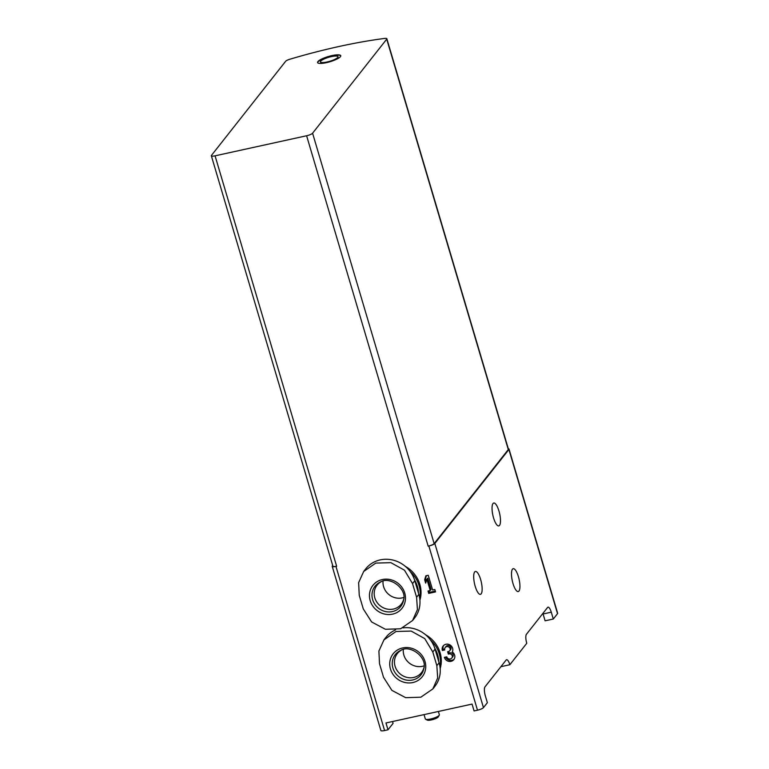 <?xml version="1.0" encoding="UTF-8"?>
<svg xmlns="http://www.w3.org/2000/svg" width="769" height="769" viewBox="0 0 769 769"><rect width="100%" height="100%" fill="white"/><g stroke="black" fill="none" stroke-linecap="round" stroke-linejoin="round"><path stroke-width="1.15" d="M432.62 589.996L434.831 589.506L435.542 591.899L428.718 593.399L428.006 591.005L430.227 590.515L426.882 579.23L425.67 583.142L424.661 579.72L425.872 575.808L428.256 575.289L432.62 589.996M425.497 634.704A29.289 27.184 38.2 0 1 440.128 652.814A29.289 27.184 38.2 0 1 440.176 668.54M405.234 566.301A29.289 27.184 38.2 0 1 419.864 584.411A29.289 27.184 38.2 0 1 419.912 600.137M306.61 135.757L428.179 546.163L428.862 546.019L477.491 710.181L474.079 710.931L472.051 704.087L385.971 722.966L387.999 729.8L384.587 730.55A5.123 1.163 -16.5 0 1 380.857 730.502L332.227 566.34A5.123 1.163 -16.5 0 0 335.957 566.388L336.639 566.234A5.123 1.163 -16.5 0 1 332.91 566.195L211.34 155.78A5.123 1.163 -16.5 0 0 215.07 155.828L306.61 135.757A5.123 1.163 -16.5 0 0 312.579 133.21L386.72 39.152A5.123 1.163 -16.5 0 0 386.855 38.748A5.123 1.163 -16.5 0 0 384.529 38.45A164.777 37.248 -16.5 0 0 290.057 59.165A5.123 1.163 -16.5 0 0 285.616 61.318L211.475 155.376A5.123 1.163 -16.5 0 0 211.34 155.78M442.358 650.507A5.489 5.095 38.2 0 1 450.211 645.076A5.489 5.095 38.2 0 1 452.307 651.968A5.489 5.095 38.2 0 1 448.596 661.321A5.489 5.095 38.2 0 1 444.386 657.341L446.77 656.822A2.932 2.72 38.2 0 0 452.278 657.072A2.567 2.374 38.2 0 0 449.144 653.929L448.337 654.111L447.625 651.718L448.433 651.535A2.567 2.374 38.2 0 0 449.442 647.498A2.932 2.72 38.2 0 0 444.742 649.978L442.358 650.507L443.204 649.43A5.489 5.095 38.2 0 1 443.626 645.479M542.308 614.143L543.077 613.979L545.106 620.814L553.305 619.016L557.525 613.662A5.123 1.163 -16.5 0 0 557.66 613.258L509.03 449.096A5.123 1.163 -16.5 0 0 508.299 448.74M477.491 710.181A5.123 1.163 -16.5 0 0 483.461 707.634L487.363 702.683L485.335 695.839A7.325 2.172 -102.4 0 1 484.999 686.852L506.137 660.042A7.325 2.172 -102.4 0 1 506.588 659.725A7.325 2.172 -102.4 0 1 509.847 664.733L526.765 643.288A7.325 2.172 -102.4 0 1 526.429 634.3L547.566 607.481A7.325 2.172 -102.4 0 1 548.018 607.174A7.325 2.172 -102.4 0 1 551.277 612.182L553.305 619.016M392.546 721.524L393.084 723.35L387.999 729.8M493.554 517.893A11.718 3.48 -102.4 0 1 493.756 503.022A11.718 3.48 -102.4 0 1 498.966 511.029A11.718 3.48 -102.4 0 1 498.773 525.909A11.718 3.48 -102.4 0 1 493.554 517.893M513.01 583.565A11.718 3.48 -102.4 0 1 513.202 568.685A11.718 3.48 -102.4 0 1 518.421 576.702A11.718 3.48 -102.4 0 1 518.229 591.572A11.718 3.48 -102.4 0 1 513.01 583.565M475.213 586.343A11.718 3.48 -102.4 0 1 475.415 571.463A11.718 3.48 -102.4 0 1 480.625 579.48A11.718 3.48 -102.4 0 1 480.433 594.35A11.718 3.48 -102.4 0 1 475.213 586.343M428.862 546.019A5.123 1.163 -16.5 0 0 434.831 543.472L508.895 449.5A5.123 1.163 -16.5 0 0 509.03 449.096M332.708 565.494L332.362 565.936A5.123 1.163 -16.5 0 0 332.227 566.34M416.596 597.273L412.54 583.584L404.484 570.204L390.883 562.668L375.762 563.1L363.679 571.492L358.642 582.633L359.238 595.273L363.295 608.952L371.638 621.977L385.423 629.282L400.591 628.782L412.578 620.516L417.432 609.596L416.596 597.273L418.845 594.408A28.568 26.511 38.2 0 1 414.635 617.93L412.588 620.525M363.66 571.482L365.708 568.877A28.568 26.511 38.2 0 1 392.892 560.063A28.568 26.511 38.2 0 1 414.799 580.72L418.845 594.408M436.85 665.675L432.803 651.987L424.748 638.606L411.146 631.07L396.025 631.503L383.942 639.885L378.906 651.035L379.502 663.676L383.558 677.354L391.902 690.379L405.686 697.675L420.854 697.185L432.841 688.918L437.696 677.998L436.85 665.675L439.109 662.801A28.568 26.511 38.2 0 1 434.898 686.332L432.851 688.928M403.004 627.86A28.568 26.511 38.2 0 1 435.062 649.123L439.109 662.801M383.923 639.875L385.971 637.28A28.568 26.511 38.2 0 1 395.564 629.888M428.179 546.163A5.123 1.163 -16.5 0 0 434.149 543.616L508.29 449.557A5.123 1.163 -16.5 0 0 508.424 449.154L386.855 38.748M331.948 55.589A12.083 2.73 -16.5 0 0 317.568 62.558A12.083 2.73 -16.5 0 0 329.93 61.751A12.083 2.73 -16.5 0 0 340.744 55.695A12.083 2.73 -16.5 0 0 331.948 55.589M331.324 56.618A9.151 2.067 -16.5 0 0 320.433 61.895A9.151 2.067 -16.5 0 0 329.795 61.28A9.151 2.067 -16.5 0 0 337.985 56.695A9.151 2.067 -16.5 0 0 331.324 56.618M320.462 61.981A9.151 2.067 -16.5 0 0 320.481 62.068A9.151 2.067 -16.5 0 0 329.843 61.453A9.151 2.067 -16.5 0 0 338.033 56.868A9.151 2.067 -16.5 0 0 338.004 56.791M340.773 55.877A12.083 2.73 -16.5 0 0 332.045 55.926A12.083 2.73 -16.5 0 0 317.645 62.722M440.003 666.886A29.289 27.184 -141.8 0 0 439.282 653.89A29.289 27.184 -141.8 0 0 430.448 639.943M438.686 661.35A27.828 25.819 -141.8 0 0 437.58 654.611A27.828 25.819 -141.8 0 0 434.764 648.18M419.739 598.493A29.289 27.184 -141.8 0 0 419.018 585.488A29.289 27.184 -141.8 0 0 410.185 571.54M418.423 592.957A27.828 25.819 -141.8 0 0 417.317 586.209A27.828 25.819 -141.8 0 0 414.501 579.778M390.46 669.03A18.514 17.178 38.2 0 1 411.934 648.373A18.514 17.178 38.2 0 1 420.806 678.325A18.514 17.178 38.2 0 1 390.46 669.03M423.95 667.636A15.38 14.265 38.2 0 1 421.499 672.615A15.38 14.265 38.2 0 1 406.868 677.364A15.38 14.265 38.2 0 1 395.074 666.242A15.38 14.265 38.2 0 1 397.342 653.573A15.38 14.265 38.2 0 1 401.61 650.026M424.055 665.858A15.38 14.265 38.2 0 1 403.869 655.082A15.38 14.265 38.2 0 1 403.312 649.517M370.197 600.627A18.514 17.178 38.2 0 1 391.671 579.97A18.514 17.178 38.2 0 1 400.543 609.923A18.514 17.178 38.2 0 1 370.197 600.627M403.687 599.234A15.38 14.265 38.2 0 1 401.235 604.213A15.38 14.265 38.2 0 1 386.605 608.961A15.38 14.265 38.2 0 1 374.811 597.84A15.38 14.265 38.2 0 1 377.079 585.171A15.38 14.265 38.2 0 1 381.347 581.624M403.792 597.455A15.38 14.265 38.2 0 1 383.606 586.68A15.38 14.265 38.2 0 1 383.058 581.114M500.888 666.704L509.847 664.733M435.302 591.073L429.563 592.322L428.718 593.399M429.563 592.322L429.092 590.765M426.882 579.23L427.727 578.163L431.073 589.448L430.227 590.515M426.266 581.22L425.507 578.644L424.661 579.72M425.507 578.644L426.42 575.693M454.2 659.052A5.489 5.095 38.2 0 1 445.539 657.091M448.337 654.111L449.99 652.862A2.567 2.374 38.2 0 1 452.653 656.966L451.807 658.033M449.183 653.035L448.712 651.458M445.174 647.565L446.02 646.498A2.932 2.72 38.2 0 1 450.288 646.421A2.567 2.374 38.2 0 1 450.586 649.661L449.74 650.728M444.626 649.123L443.204 649.43M438.388 711.469L439.359 714.757A7.325 1.653 163.5 0 1 439.272 715.18A7.325 1.653 163.5 0 1 430.65 718.986A7.325 1.653 163.5 0 1 425.613 719.226A7.325 1.653 163.5 0 1 425.315 718.919L424.036 714.612M439.272 715.18L438.292 716.881A5.854 1.327 163.5 0 1 431.39 719.919A5.854 1.327 163.5 0 1 427.362 720.12L425.613 719.226M215.07 155.828L336.639 566.234M335.957 566.388L384.587 730.55M543.077 613.979L551.277 612.182M508.895 449.5L557.525 613.662M434.831 543.472L483.461 707.634M414.799 580.72L412.54 583.584M435.062 649.123L432.803 651.987M386.72 39.152L508.29 449.557M312.579 133.21L434.149 543.616M392.901 668.05A16.351 15.169 38.2 0 1 400.726 650.382C410.127 644.249 427.516 657.312 423.806 668.578A16.351 15.169 38.2 0 1 409.031 680.334A16.351 15.169 38.2 0 1 392.901 668.05M372.638 599.647A16.351 15.169 38.2 0 1 380.472 581.989C389.873 575.846 407.253 588.91 403.552 600.176A16.351 15.169 38.2 0 1 388.768 611.941A16.351 15.169 38.2 0 1 372.638 599.647M453.124 655.995L452.278 657.072M449.99 652.862L449.144 653.929M450.288 646.421L449.442 647.498"/></g></svg>
